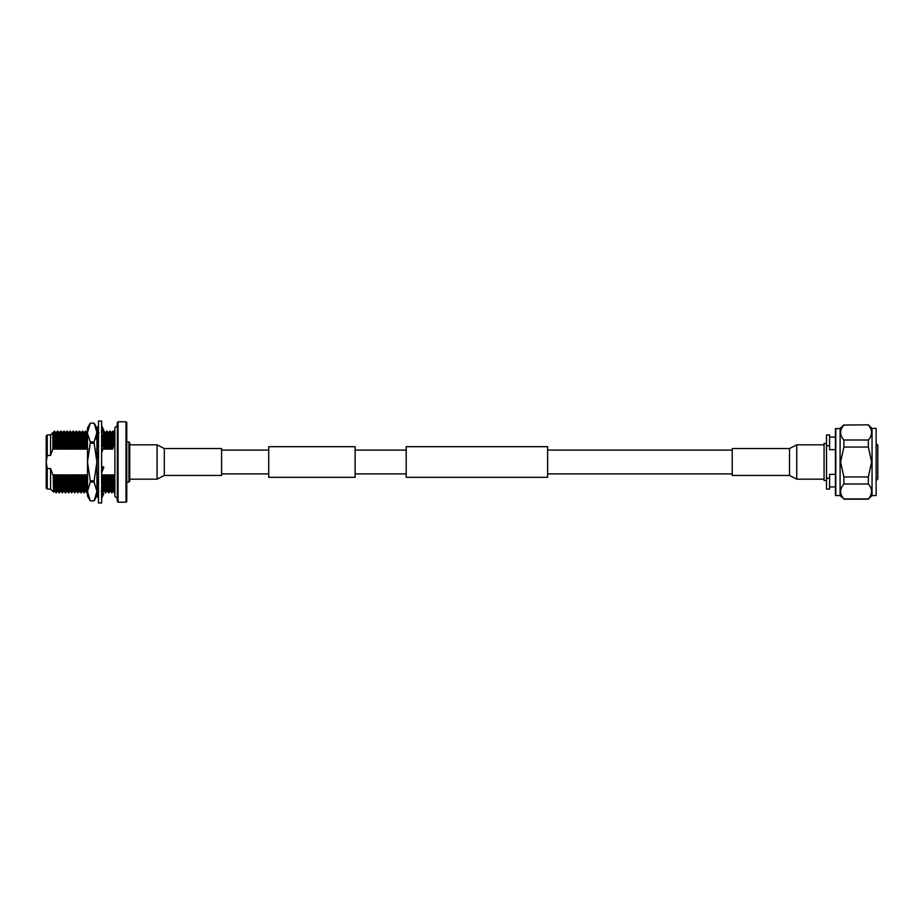<?xml version="1.0" encoding="UTF-8"?>
<svg xmlns="http://www.w3.org/2000/svg" width="924" height="924" viewBox="0 0 924 924"><rect width="100%" height="100%" fill="white"/><g stroke="black" fill="none" stroke-linecap="round" stroke-linejoin="round"><path stroke-width="1.39" d="M355.128 477.315L355.128 446.685L268.711 446.685L268.711 477.315L355.128 477.315M547.62 462L547.62 477.315L406.202 477.315L406.202 446.685L547.62 446.685L547.62 462M789.523 448.544L796.742 444.825L796.742 479.175L789.523 475.456L789.523 448.544L732.224 448.544L732.224 475.456L789.523 475.456M164.299 448.544L157.08 444.825L157.08 479.175L164.299 475.456L221.587 475.456L221.587 448.544L164.299 448.544L164.299 475.456M835.423 474.347L829.59 474.347L829.59 478.251L826.518 478.251L826.518 434.927L829.59 434.927L829.59 449.653L835.423 449.653M826.518 480.549L824.069 480.549L824.069 443.451L826.518 443.451M835.816 428.424L835.816 495.576L840.101 495.576L840.101 428.424L835.423 428.817L835.423 495.183L835.423 435.504M876.518 443.878L877.8 445.172L877.8 478.828L876.518 480.122M876.125 428.424L876.125 495.576L876.125 428.424L872.048 428.424L868.364 424.832L843.901 425.052L868.364 424.832M876.125 495.576L872.048 495.576L872.048 428.424M840.101 495.576L843.901 498.948C839.523 493.97 839.523 488.981 843.901 483.991L843.901 476.957L840.574 462L843.901 447.043L843.901 440.009C839.523 435.042 839.523 430.053 843.901 425.052M843.901 447.043L868.364 447.043L871.598 462L868.364 476.957L843.901 476.957M843.901 483.991L868.364 483.991L868.364 476.957M868.364 483.991C872.614 488.958 872.614 493.947 868.364 498.948L843.901 498.948M872.048 495.576L868.364 498.948M871.598 432.536L871.517 431.416M868.364 425.052C872.614 430.03 872.614 435.019 868.364 440.009L843.901 440.009M868.364 447.043L868.364 440.009M826.518 445.749L829.59 445.749M829.59 478.251L829.59 489.073L826.518 489.073L826.518 478.251M129.741 462L129.741 481.312L128.944 482.051L128.944 441.949L129.741 442.688L129.741 462M126.01 421.794L126.773 422.557L126.773 501.443L126.01 502.206L126.01 421.794L118.064 421.794L118.064 502.206L126.01 502.206M118.064 421.794L117.336 422.511L117.336 501.489L118.064 502.206M53.939 477.396C53.719 497.216 53.5 496.766 53.28 476.045L50.566 468.526L47.251 468.526L46.235 462L47.251 455.474L47.251 434.915L46.2 435.955L46.2 488.045L47.251 489.085L50.566 489.085L53.615 492.146L54.135 491.245M114.865 478.297L114.137 478.297L114.253 492.273L113.652 491.245M114.865 492.931L114.253 492.931L114.253 483.876M50.566 468.526L50.566 489.085M50.566 434.915L50.566 455.474L52.98 448.614L52.726 432.744L50.566 434.915L47.251 434.915M52.726 432.744L54.401 431.543L55.209 445.703C54.943 430.18 54.678 427.154 54.401 436.636M112.913 491.245L111.931 492.931L110.568 491.245M112.428 478.297C112.093 497.539 111.758 497.539 111.434 478.297L111.042 478.297C111.377 497.539 111.712 497.539 112.035 478.297M109.817 491.245L108.836 492.931L107.473 491.245M109.332 478.297C108.997 497.539 108.674 497.539 108.339 478.297L107.946 478.297C108.281 497.539 108.616 497.539 108.951 478.297M106.722 491.245L105.74 492.931L104.377 491.245M106.237 478.297C105.913 497.539 105.579 497.539 105.244 478.297L104.862 478.297C105.186 497.539 105.521 497.539 105.856 478.297M103.627 491.245L102.645 492.931L102.356 487.479M102.275 484.453L102.148 478.297L101.883 484.349M101.998 488.519L102.645 492.931M87.491 492.423L86.798 492.931L85.817 491.245M87.688 478.297C87.353 497.539 87.018 497.539 86.683 478.297L86.302 478.297C86.637 497.539 86.96 497.539 87.295 478.297M85.066 491.245L84.096 492.931L82.721 491.245M84.592 478.297C84.257 497.539 83.922 497.539 83.587 478.297L83.206 478.297C83.541 497.539 83.865 497.539 84.2 478.297M81.982 491.245L81 492.931L79.626 491.245M81.497 478.297C81.162 497.539 80.827 497.539 80.504 478.297L80.111 478.297C80.446 497.539 80.781 497.539 81.104 478.297M78.886 491.245L77.905 492.931L76.542 491.245M78.401 478.297C78.066 497.539 77.743 497.539 77.408 478.297L77.015 478.297C77.35 497.539 77.685 497.539 78.02 478.297M75.791 491.245L74.809 492.931L73.446 491.245M75.306 478.297C74.983 497.539 74.648 497.539 74.313 478.297L73.932 478.297C74.255 497.539 74.59 497.539 74.925 478.297M72.696 491.245L71.714 492.931L70.351 491.245M72.222 478.297C71.887 497.539 71.552 497.539 71.217 478.297L70.836 478.297C71.171 497.539 71.495 497.539 71.829 478.297M69.6 491.245L68.63 492.931L67.256 491.245M69.127 478.297C68.792 497.539 68.457 497.539 68.122 478.297L67.741 478.297C68.076 497.539 68.399 497.539 68.734 478.297M66.516 491.245L65.535 492.931L64.16 491.245M66.031 478.297C65.696 497.539 65.361 497.539 65.038 478.297L64.645 478.297C64.98 497.539 65.315 497.539 65.639 478.297M63.421 491.245L62.439 492.931L61.076 491.245M62.936 478.297C62.601 497.539 62.278 497.539 61.943 478.297L61.55 478.297C61.885 497.539 62.22 497.539 62.555 478.297M60.326 491.245L59.344 492.931L57.981 491.245M59.841 478.297C59.517 497.539 59.182 497.539 58.847 478.297L58.466 478.297C58.789 497.539 59.124 497.539 59.459 478.297M57.23 491.245L56.249 492.931L54.886 491.245M56.757 478.297C56.422 497.539 56.087 497.539 55.752 478.297L55.371 478.297C55.694 497.539 56.029 497.539 56.364 478.297M87.364 432.755L85.632 431.069L84.269 432.755L82.548 431.069L81.173 432.755L79.452 431.069L78.09 432.755L76.357 431.069L74.994 432.755L73.262 431.069L71.899 432.755L70.166 431.069L68.803 432.755L67.082 431.069L65.708 432.755L63.987 431.069L62.624 432.755L60.892 431.069L59.529 432.755L57.796 431.069L55.683 432.755L54.401 431.069M56.918 445.703C57.242 426.461 57.577 426.461 57.912 445.703L58.293 445.703C57.969 426.461 57.635 426.461 57.3 445.703M60.002 445.703C60.337 426.461 60.672 426.461 61.007 445.703L61.388 445.703C61.053 426.461 60.73 426.461 60.395 445.703M63.098 445.703C63.433 426.461 63.768 426.461 64.103 445.703L64.484 445.703C64.149 426.461 63.814 426.461 63.49 445.703M66.193 445.703C66.528 426.461 66.863 426.461 67.186 445.703L67.579 445.703C67.244 426.461 66.909 426.461 66.586 445.703M69.288 445.703C69.623 426.461 69.947 426.461 70.282 445.703L70.674 445.703C70.34 426.461 70.005 426.461 69.67 445.703M72.384 445.703C72.707 426.461 73.042 426.461 73.377 445.703L73.758 445.703C73.435 426.461 73.1 426.461 72.765 445.703M75.468 445.703C75.803 426.461 76.138 426.461 76.473 445.703L76.854 445.703C76.519 426.461 76.195 426.461 75.86 445.703M78.563 445.703C78.898 426.461 79.233 426.461 79.568 445.703L79.949 445.703C79.614 426.461 79.279 426.461 78.956 445.703M81.659 445.703C81.993 426.461 82.328 426.461 82.652 445.703L83.045 445.703C82.71 426.461 82.375 426.461 82.051 445.703M84.754 445.703C85.089 426.461 85.412 426.461 85.747 445.703L86.14 445.703C85.805 426.461 85.47 426.461 85.135 445.703M96.639 432.755L97.621 431.069L97.909 436.128M98.002 439.593L98.487 445.703M98.487 444.548L98.383 439.685M98.256 434.927L97.621 431.069M102.83 432.755L103.811 431.069L105.174 432.755L106.907 431.069L108.27 432.755L109.991 431.069L111.365 432.755L113.086 431.069L114.253 432.397M103.315 445.703C103.638 426.461 103.973 426.461 104.308 445.703L104.689 445.703C104.366 426.461 104.031 426.461 103.696 445.703M106.399 445.703C106.734 426.461 107.069 426.461 107.403 445.703L107.785 445.703C107.45 426.461 107.126 426.461 106.791 445.703M109.494 445.703C109.829 426.461 110.164 426.461 110.499 445.703L110.88 445.703C110.545 426.461 110.222 426.461 109.887 445.703M112.589 445.703C112.924 426.461 113.259 426.461 113.583 445.703L113.975 445.703C113.64 426.461 113.305 426.461 112.982 445.703M113.975 445.703L114.253 431.069L114.865 431.069M114.253 445.703L114.865 445.703M47.251 455.474L50.566 455.474M52.98 448.614L53.904 449.168L54.816 445.703M52.726 434.118L53.13 449.168M55.209 445.703L56.225 449.168L56.999 449.168L57.912 445.703M55.128 449.168C55.486 427.616 55.856 427.616 56.225 449.168M58.293 445.703L59.309 449.168L60.083 449.168L61.007 445.703M58.212 449.168C58.582 427.616 58.951 427.616 59.309 449.168M61.388 445.703L62.405 449.168L63.179 449.168L64.103 445.703M61.307 449.168C61.677 427.616 62.047 427.616 62.405 449.168M64.484 445.703L65.5 449.168L66.274 449.168L67.186 445.703M64.403 449.168C64.772 427.616 65.13 427.616 65.5 449.168M67.579 445.703L68.595 449.168L69.369 449.168L70.282 445.703M67.498 449.168C67.868 427.616 68.226 427.616 68.595 449.168M70.674 445.703L71.691 449.168L72.465 449.168L73.377 445.703M70.594 449.168C70.952 427.616 71.321 427.616 71.691 449.168M73.758 445.703L74.775 449.168L75.549 449.168L76.473 445.703M73.677 449.168C74.047 427.616 74.417 427.616 74.775 449.168M76.854 445.703L77.87 449.168L78.644 449.168L79.568 445.703M76.773 449.168C77.142 427.616 77.512 427.616 77.87 449.168M79.949 445.703L80.965 449.168L81.739 449.168L82.652 445.703M79.868 449.168C80.238 427.616 80.596 427.616 80.965 449.168M83.045 445.703L84.061 449.168L84.835 449.168L85.747 445.703M82.964 449.168C83.333 427.616 83.691 427.616 84.061 449.168M86.14 445.703L87.156 449.168L87.93 449.168M86.059 449.168C86.417 427.616 86.787 427.616 87.156 449.168M102.287 435.631L102.564 446.223M104.689 445.703L105.717 449.168L106.479 449.168L107.403 445.703M104.608 449.168C104.978 427.616 105.348 427.616 105.717 449.168M107.785 445.703L108.801 449.168L109.575 449.168L110.499 445.703M107.704 449.168C108.073 427.616 108.443 427.616 108.801 449.168M110.88 445.703L111.896 449.168L112.67 449.168L113.583 445.703M110.799 449.168C111.169 427.616 111.527 427.616 111.896 449.168M55.371 478.297L54.354 474.832L53.58 474.832C53.939 496.384 54.308 496.384 54.678 474.832M53.58 474.832L53.28 476.045M58.466 478.297L57.438 474.832L56.676 474.832C57.034 496.384 57.404 496.384 57.773 474.832M56.676 474.832L55.752 478.297M61.55 478.297L60.534 474.832L59.76 474.832C60.129 496.384 60.499 496.384 60.857 474.832M59.76 474.832L58.847 478.297M64.645 478.297L63.629 474.832L62.855 474.832C63.225 496.384 63.583 496.384 63.952 474.832M62.855 474.832L61.943 478.297M67.741 478.297L66.724 474.832L65.951 474.832C66.32 496.384 66.678 496.384 67.048 474.832M65.951 474.832L65.038 478.297M70.836 478.297L69.82 474.832L69.046 474.832C69.404 496.384 69.774 496.384 70.143 474.832M69.046 474.832L68.122 478.297M73.932 478.297L72.904 474.832L72.141 474.832C72.499 496.384 72.869 496.384 73.239 474.832M72.141 474.832L71.217 478.297M77.015 478.297L75.999 474.832L75.225 474.832C75.595 496.384 75.964 496.384 76.322 474.832M75.225 474.832L74.313 478.297M80.111 478.297L79.094 474.832L78.321 474.832C78.69 496.384 79.06 496.384 79.418 474.832M78.321 474.832L77.408 478.297M83.206 478.297L82.19 474.832L81.416 474.832C81.786 496.384 82.144 496.384 82.513 474.832M81.416 474.832L80.504 478.297M86.302 478.297L85.285 474.832L84.511 474.832C84.869 496.384 85.239 496.384 85.609 474.832M84.511 474.832L83.587 478.297M87.607 474.832L86.683 478.297M98.487 478.817L96.916 477.061L97.239 489.166M104.862 478.297L103.846 474.832L103.072 474.832L103.28 484.707M103.303 485.631L103.615 491.256L104.389 491.256M103.072 474.832L102.148 478.297M107.946 478.297L106.93 474.832L106.156 474.832C106.526 496.384 106.895 496.384 107.253 474.832M106.156 474.832L105.244 478.297M111.042 478.297L110.025 474.832L109.251 474.832C109.621 496.384 109.991 496.384 110.349 474.832M109.251 474.832L108.339 478.297M114.137 478.297L113.121 474.832L112.347 474.832C112.716 496.384 113.075 496.384 113.444 474.832M112.347 474.832L111.434 478.297M52.807 449.168C53.165 427.616 53.534 427.616 53.904 449.168M55.902 449.168C56.26 427.616 56.63 427.616 56.999 449.168M58.986 449.168C59.355 427.616 59.725 427.616 60.083 449.168M62.081 449.168C62.451 427.616 62.82 427.616 63.179 449.168M65.177 449.168C65.546 427.616 65.904 427.616 66.274 449.168M68.272 449.168C68.63 427.616 69 427.616 69.369 449.168M71.367 449.168C71.725 427.616 72.095 427.616 72.465 449.168M74.451 449.168C74.821 427.616 75.191 427.616 75.549 449.168M77.547 449.168C77.916 427.616 78.286 427.616 78.644 449.168M80.642 449.168C81.012 427.616 81.37 427.616 81.739 449.168M83.737 449.168C84.096 427.616 84.465 427.616 84.835 449.168M87.491 432.536L87.491 496.026L90.275 500.854L94.133 500.854L96.916 496.026L96.916 491.464L94.133 500.843L90.275 500.843L87.491 491.464L90.275 482.085L94.133 482.085L96.916 491.464L96.916 462L94.133 480.757L90.275 480.757L87.491 462L90.275 443.243L94.133 443.243L96.916 462L96.916 427.974L94.133 423.146L90.275 423.146L87.491 427.974L87.491 432.536L90.275 423.157L94.133 423.157L96.916 432.536L94.133 441.915L90.275 441.915L87.491 433.495M96.431 449.168L97.205 449.168L98.117 445.703M96.916 436.636L96.962 438.126M96.997 439.339L97.205 449.168M102.622 449.168L103.684 447.978M103.026 434.638L103.349 447.112M105.382 449.168C105.752 427.616 106.121 427.616 106.479 449.168M108.478 449.168C108.847 427.616 109.217 427.616 109.575 449.168M111.573 449.168C111.943 427.616 112.301 427.616 112.67 449.168M54.354 474.832C54.712 496.384 55.082 496.384 55.452 474.832M57.438 474.832C57.808 496.384 58.177 496.384 58.547 474.832M60.534 474.832C60.903 496.384 61.273 496.384 61.631 474.832M63.629 474.832C63.999 496.384 64.357 496.384 64.726 474.832M66.724 474.832C67.094 496.384 67.452 496.384 67.822 474.832M69.82 474.832C70.178 496.384 70.547 496.384 70.917 474.832M72.904 474.832C73.273 496.384 73.643 496.384 74.012 474.832M75.999 474.832C76.369 496.384 76.738 496.384 77.096 474.832M79.094 474.832C79.464 496.384 79.822 496.384 80.192 474.832M82.19 474.832C82.559 496.384 82.917 496.384 83.287 474.832M85.285 474.832C85.643 496.384 86.013 496.384 86.382 474.832M97.713 477.951L97.979 488.161M97.655 474.832L96.881 474.832M103.846 474.832C104.204 496.384 104.574 496.384 104.943 474.832M106.93 474.832C107.3 496.384 107.669 496.384 108.027 474.832M110.025 474.832C110.395 496.384 110.753 496.384 111.123 474.832M113.121 474.832C113.49 496.384 113.848 496.384 114.218 474.832M103.788 447.586L104.308 445.703M90.275 480.757L90.275 482.085M94.133 482.085L94.133 480.757M90.275 441.915L90.275 443.243M94.133 443.243L94.133 441.915M101.628 462L101.628 502.979L98.487 502.979L98.487 421.021L101.628 421.021L101.628 462M102.587 492.931L102.183 493.716M97.932 430.284L96.916 432.282M102.183 430.284L103.835 430.284L101.628 425.733M98.487 425.733L96.916 428.967M96.916 430.284L98.487 430.284M101.628 436.532L103.835 433.529L101.628 429.198M98.487 436.116L96.916 438.276M96.916 439.316L98.487 439.72M101.628 452.506L103.835 447.643L101.628 445.183M98.487 451.097L96.916 455.347M98.487 456.398L96.916 456.652M96.916 457.01L98.487 457.657M101.628 472.903L103.835 467.244L101.628 467.602M103.835 467.244L101.628 466.343M98.487 471.494L96.916 474.948M101.628 484.28L103.835 484.846L101.628 487.884M98.487 487.468L96.916 489.604M98.487 494.802L96.916 491.718M97.932 493.716L96.916 493.716M98.487 498.267L96.916 495.033M101.628 498.267L103.835 493.716L101.628 493.716M47.251 468.526L47.251 489.085M268.711 473.908L221.587 473.908M732.224 473.908L547.62 473.908M406.202 473.908L355.128 473.908M406.202 450.092L355.128 450.092M732.224 450.092L547.62 450.092M268.711 450.092L221.587 450.092M824.069 479.175L796.742 479.175M824.069 444.825L796.742 444.825M129.741 479.175L157.08 479.175M129.741 444.825L157.08 444.825M835.423 486.925L829.59 486.925M868.364 499.168L843.901 499.168M840.101 428.424L843.901 424.832M835.423 437.075L829.59 437.075M117.336 498.613L114.865 496.257L114.865 427.743L117.336 425.387M126.773 482.051L128.944 482.051M98.025 431.081L98.995 432.755M97.447 491.245L96.477 492.919M54.897 491.256L54.123 491.256M57.993 491.256L57.219 491.256M61.088 491.256L60.314 491.256M64.183 491.256L63.41 491.256M67.267 491.256L66.493 491.256M70.363 491.256L69.589 491.256M73.458 491.256L72.684 491.256M76.553 491.256L75.78 491.256M79.649 491.256L78.875 491.256M82.733 491.256L81.959 491.256M85.828 491.256L85.054 491.256M107.484 491.256L106.71 491.256M110.58 491.256L109.806 491.256M113.664 491.256L112.89 491.256M102.252 492.919L101.282 491.245M126.773 441.949L128.944 441.949M96.292 439.131C98.244 435.331 98.972 433.241 98.487 432.848M103.823 484.869C101.871 488.669 101.143 490.76 101.628 491.152"/></g></svg>
